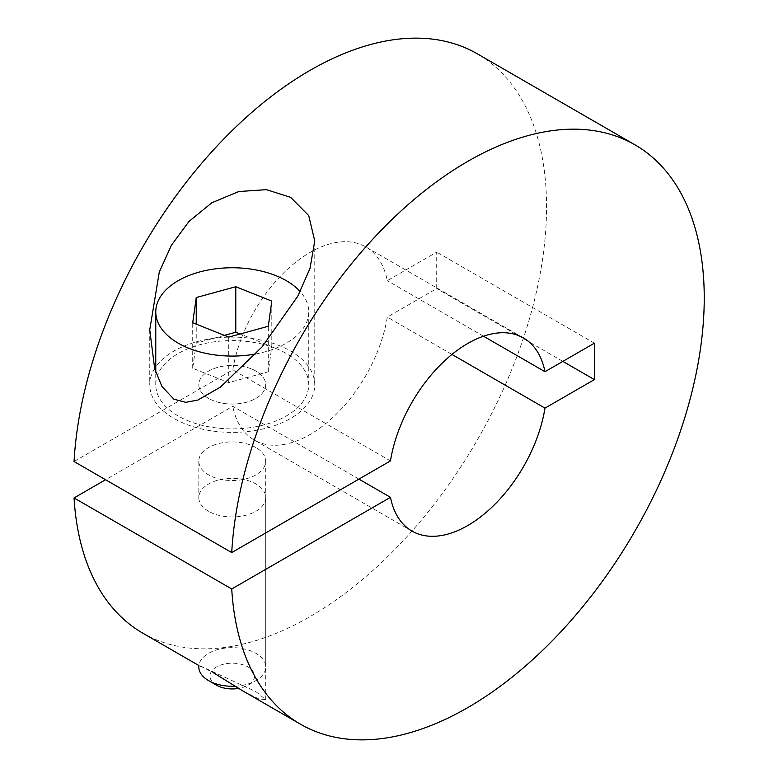 <?xml version="1.0" encoding="UTF-8"?>
<svg xmlns="http://www.w3.org/2000/svg" width="778" height="778" viewBox="0 0 778 778"><rect width="100%" height="100%" fill="white"/><g stroke="black" fill="none" stroke-linecap="round" stroke-linejoin="round"><path stroke-width="0.58" stroke-dasharray="3.89 2.92" d="M154.627 368.607A82.507 47.633 0 0 0 149.746 384.75A82.507 47.633 0 0 0 173.912 418.428A82.507 47.633 0 0 0 263.83 428.756A82.507 47.633 0 0 0 314.769 384.75A82.507 47.633 0 0 0 290.602 351.063A82.507 47.633 0 0 0 155.765 366.885M208.601 511.292A33.454 19.314 180 0 1 198.808 497.628A33.454 19.314 180 0 1 219.454 479.793A33.454 19.314 180 0 1 255.913 483.974A33.454 19.314 180 0 1 265.706 497.628A33.454 19.314 180 0 1 245.06 515.474A33.454 19.314 180 0 1 208.601 511.292M242.765 690.883L258.773 698.916L265.706 699.646L255.913 691.642L198.808 665.239L213.26 672.649M358.94 479.122L232.787 406.291L105.575 479.734M451.95 354.428L387.288 317.093A111.497 64.37 -60 0 1 310.043 434.523A111.497 64.37 -60 0 1 254.289 440.047A111.497 64.37 -60 0 1 232.787 406.291M208.601 398.404A33.454 19.314 180 0 1 198.808 384.75A33.454 19.314 180 0 1 219.454 366.905A33.454 19.314 180 0 1 255.913 371.087A33.454 19.314 180 0 1 265.706 384.75A33.454 19.314 180 0 1 245.06 402.586A33.454 19.314 180 0 1 208.601 398.404M255.913 447.564A33.454 19.314 0 0 0 219.454 443.372A33.454 19.314 0 0 0 198.808 461.218A33.454 19.314 0 0 0 208.601 474.872A33.454 19.314 0 0 0 245.06 479.063A33.454 19.314 0 0 0 265.706 461.218A33.454 19.314 0 0 0 255.913 447.564M142.792 633.166A334.491 193.119 120 0 0 310.043 616.594A334.491 193.119 120 0 0 528.554 321.839A334.491 193.119 120 0 0 477.284 53.799M74.046 461.529L232.787 369.871A111.497 64.37 -60 0 1 287.345 269.402A111.497 64.37 -60 0 1 365.786 246.918A111.497 64.37 -60 0 1 387.288 280.673L436.711 252.14L436.711 288.56L387.288 317.093M390.468 460.907L232.787 369.871M483.488 336.213L387.288 280.673M594.392 343.176L436.711 252.14M562.854 361.381L436.711 288.56M216.488 685.175A22.299 12.876 180 0 1 215.127 667.825A22.299 12.876 180 0 1 244.924 665.472A22.299 12.876 180 0 1 248.026 685.175A22.299 12.876 180 0 1 238.574 688.413M234.956 686.215A33.454 19.314 0 0 0 255.913 680.614A33.454 19.314 0 0 0 265.706 666.96A33.454 19.314 0 0 0 251.255 651.069A33.454 19.314 0 0 0 216.712 649.863A33.454 19.314 0 0 0 198.808 666.96M251.255 368.85A33.454 19.314 0 0 0 216.712 367.644A33.454 19.314 0 0 0 198.808 384.75A33.454 19.314 0 0 0 213.26 400.641A33.454 19.314 0 0 0 247.803 401.847A33.454 19.314 0 0 0 265.706 384.75A33.454 19.314 0 0 0 251.255 368.85M275.713 348.408A76.487 44.161 0 0 0 196.717 345.646A76.487 44.161 0 0 0 155.765 384.75A76.487 44.161 0 0 0 188.801 421.083A76.487 44.161 0 0 0 267.797 423.845A76.487 44.161 0 0 0 308.749 384.75A76.487 44.161 0 0 0 275.713 348.408M255.913 353.912A76.487 44.161 0 0 0 308.749 311.92A76.487 44.161 0 0 0 300.201 291.633M224.375 335.367L196.231 343.079L196.231 324.154M196.231 343.079L192.711 368.266L228.732 382.62L268.284 371.787L271.804 346.599L240.139 333.976M271.804 346.599L271.804 301.086M268.284 371.787L268.284 326.274M228.732 382.62L228.732 337.107M192.711 368.266L192.711 322.744M149.746 329.814L149.746 384.75M198.808 461.218L198.808 497.628M411.97 531.082L254.289 440.047M200.5 666.483L198.808 665.501M265.706 461.218L265.706 666.96M523.468 337.953L365.786 246.918M265.706 699.646L265.706 497.628M314.769 241.005L314.769 384.75M155.765 384.75L155.765 372.38M308.749 384.75L308.749 311.92M248.026 685.175L255.913 680.614"/><path stroke-width="1.17" d="M155.765 366.885A82.507 47.633 0 0 0 154.627 368.607M290.602 197.32L266.416 189.647L238.749 191.544L211.879 202.747L188.976 221.448L171.403 245.264L159.296 271.989L149.746 329.814L154.696 368.85L161.97 386.52L173.912 399.192L185.786 402.333L197.797 400.077L220.427 387.113L262.147 346.823L297.799 296.175L310.004 268.4L314.759 241.005L308.74 215.632L290.602 197.32M390.468 497.327L231.727 588.975A334.491 193.119 120 0 0 300.473 724.201A334.491 193.119 120 0 0 467.724 707.63A334.491 193.119 120 0 0 686.235 412.875A334.491 193.119 120 0 0 634.965 144.834A334.491 193.119 120 0 0 467.724 161.406A334.491 193.119 120 0 0 231.727 552.565L390.468 460.907A111.497 64.37 -60 0 1 445.026 360.438A111.497 64.37 -60 0 1 523.468 337.953A111.497 64.37 -60 0 1 544.97 371.709L594.392 343.176L594.392 379.596L544.97 408.129A111.497 64.37 -60 0 1 467.724 525.558A111.497 64.37 -60 0 1 411.97 531.082A111.497 64.37 -60 0 1 390.468 497.327L358.94 479.122M634.965 144.834L477.284 53.799A334.491 193.119 120 0 0 310.043 70.37A334.491 193.119 120 0 0 74.046 461.529L231.727 552.565M231.727 588.975L74.046 497.939A334.491 193.119 120 0 0 142.792 633.166L198.808 665.501M213.26 672.649L242.765 690.883L300.473 724.201M544.97 408.129L451.95 354.428M105.575 479.734L74.046 497.939M544.97 371.709L483.488 336.213M594.392 379.596L562.854 361.381M238.574 688.413A22.299 12.876 180 0 1 219.591 686.663A22.299 12.876 180 0 1 216.488 685.175L208.601 680.614A33.454 19.314 0 0 0 213.26 682.86A33.454 19.314 0 0 0 234.956 686.215M198.808 665.229L198.808 666.96A33.454 19.314 0 0 0 208.601 680.614M300.201 291.633A76.487 44.161 0 0 0 275.713 275.577A76.487 44.161 0 0 0 196.717 272.815A76.487 44.161 0 0 0 155.765 311.92A76.487 44.161 0 0 0 188.801 348.252A76.487 44.161 0 0 0 255.913 353.912M235.783 286.722L196.231 297.556L192.711 322.744L228.732 337.107L268.284 326.274L271.804 301.086L235.783 286.722L235.783 332.245L224.375 335.367M196.231 324.154L196.231 297.556M240.139 333.976L235.783 332.245M155.765 372.38L155.765 311.92"/></g></svg>
